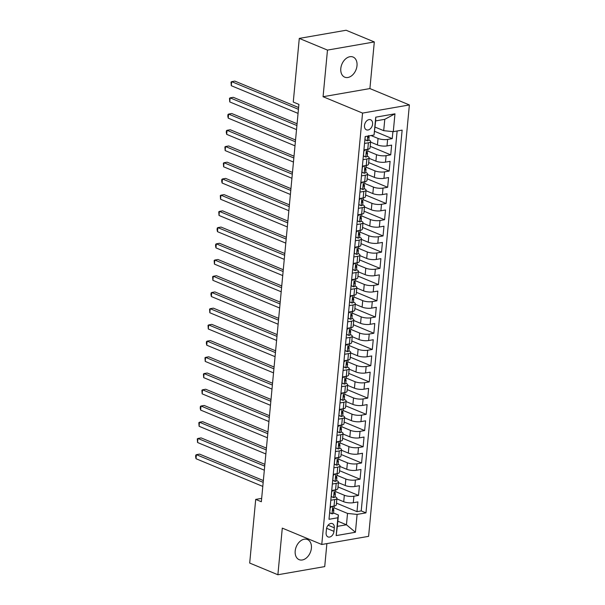 <?xml version="1.0" encoding="UTF-8"?>
<svg xmlns="http://www.w3.org/2000/svg" width="605" height="605" viewBox="0 0 605 605"><rect width="100%" height="100%" fill="white"/><g stroke="black" fill="none" stroke-linecap="round" stroke-linejoin="round"><path stroke-width="0.91" d="M340.804 68.509A10.898 7.593 112.5 0 0 344.729 77.168A10.898 7.593 112.5 0 0 357.003 65.688A10.898 7.593 112.5 0 0 353.078 57.036A10.898 7.593 112.5 0 0 340.804 68.509M295.195 551.004A10.898 7.593 112.5 0 0 299.12 559.655A10.898 7.593 112.5 0 0 311.393 548.183A10.898 7.593 112.5 0 0 307.469 539.524A10.898 7.593 112.5 0 0 295.195 551.004M364.49 125.515A5.445 3.796 112.5 0 0 366.448 129.841A5.445 3.796 112.5 0 0 372.589 124.101A5.445 3.796 112.5 0 0 370.623 119.775A5.445 3.796 112.5 0 0 364.49 125.515M374.313 41.942L327.479 50.094L323.07 96.717L369.905 88.572L374.313 41.942L346.113 30.25L299.286 38.402L293.266 102.056L298.908 104.393L261.345 501.742L255.703 499.405L249.691 563.058L277.884 574.75L324.719 566.598L326.889 543.6M369.905 88.572L409.381 104.937L368.596 536.34L321.769 544.492L362.554 113.09L409.381 104.937M336.879 498.898L343.716 501.727A6.806 1.974 5.4 0 0 353.29 502.717L357.903 501.916L356.988 511.648L336.478 503.141M335.556 491.608L344.328 495.245A6.806 1.974 5.4 0 0 353.902 496.229L358.515 495.427L338.006 486.927M358.515 495.427L359.438 485.694L354.817 486.503A6.806 1.974 5.4 0 1 345.243 485.512L338.407 482.677M339.942 466.463L346.778 469.291A6.806 1.974 5.4 0 0 356.353 470.282L360.973 469.48L360.051 479.205L339.541 470.705M341.477 450.241L348.314 453.077A6.806 1.974 5.4 0 0 357.888 454.068L362.508 453.258L361.586 462.991L341.076 454.484M343.012 434.019L349.841 436.855A6.806 1.974 5.4 0 0 359.415 437.846L364.036 437.044L363.121 446.77L342.611 438.27M344.54 417.805L351.376 420.641A6.806 1.974 5.4 0 0 360.951 421.624L365.571 420.823L364.649 430.556L344.139 422.048M346.075 401.584L352.912 404.42A6.806 1.974 5.4 0 0 362.486 405.411L367.106 404.609L366.184 414.334L345.674 405.834M347.61 385.37L354.447 388.198A6.806 1.974 5.4 0 0 364.021 389.189L368.634 388.387L367.719 398.12L347.209 389.612M349.138 369.148L355.974 371.984A6.806 1.974 5.4 0 0 365.549 372.975L370.169 372.166L369.254 381.899L348.737 373.398M350.673 352.934L357.51 355.763A6.806 1.974 5.4 0 0 367.084 356.753L371.704 355.952L370.782 365.685L350.272 357.177M352.208 336.713L359.045 339.549A6.806 1.974 5.4 0 0 368.619 340.539L373.24 339.73L372.317 349.463L351.808 340.963M353.743 320.499L360.572 323.327A6.806 1.974 5.4 0 0 370.147 324.318L374.767 323.516L373.852 333.249L353.343 324.741M355.271 304.277L362.108 307.113A6.806 1.974 5.4 0 0 371.682 308.104L376.302 307.295L375.38 317.028L354.87 308.52M356.806 288.056L363.643 290.892A6.806 1.974 5.4 0 0 373.217 291.882L377.838 291.081L376.915 300.806L356.405 292.306M358.341 271.842L365.178 274.678A6.806 1.974 5.4 0 0 374.752 275.661L379.365 274.859L378.45 284.592L357.941 276.084M359.877 255.62L366.706 258.456A6.806 1.974 5.4 0 0 376.28 259.447L380.9 258.645L379.985 268.37L359.468 259.87M361.404 239.406L368.241 242.242A6.806 1.974 5.4 0 0 377.815 243.225L382.436 242.423L381.513 252.156L361.003 243.649M362.94 223.184L369.776 226.02A6.806 1.974 5.4 0 0 379.35 227.011L383.971 226.202L383.048 235.935L362.539 227.435M364.475 206.97L371.304 209.799A6.806 1.974 5.4 0 0 380.878 210.79L385.498 209.988L384.583 219.721L364.074 211.213M366.002 190.749L372.839 193.585A6.806 1.974 5.4 0 0 382.413 194.576L387.034 193.766L386.111 203.499L365.601 194.999M367.537 174.535L374.374 177.363A6.806 1.974 5.4 0 0 383.948 178.354L388.569 177.552L387.646 187.285L367.137 178.778M369.073 158.313L375.909 161.149A6.806 1.974 5.4 0 0 385.483 162.14L390.096 161.331L389.181 171.064L368.672 162.564M370.608 142.099L377.437 144.928A6.806 1.974 5.4 0 0 387.011 145.918L391.632 145.117L390.717 154.842L370.2 146.342M364.535 143.453L368.392 142.78A6.806 1.974 -174.6 0 0 370.653 141.547A6.806 1.974 -174.6 0 0 368.937 140.027L368.793 139.967M363 159.667L366.857 159.002A6.806 1.974 -174.6 0 0 369.126 157.769A6.806 1.974 -174.6 0 0 367.409 156.249L367.258 156.188M361.472 175.889L365.322 175.216A6.806 1.974 -174.6 0 0 367.59 173.99A6.806 1.974 -174.6 0 0 365.874 172.463L365.73 172.402M359.937 192.103L363.786 191.437A6.806 1.974 -174.6 0 0 366.055 190.204A6.806 1.974 -174.6 0 0 364.339 188.684L364.195 188.624M358.402 208.324L362.259 207.651A6.806 1.974 -174.6 0 0 364.52 206.426A6.806 1.974 -174.6 0 0 362.811 204.898L362.66 204.838M356.867 224.546L360.724 223.873A6.806 1.974 -174.6 0 0 362.992 222.64A6.806 1.974 -174.6 0 0 361.276 221.12L361.132 221.059M355.339 240.76L359.188 240.087A6.806 1.974 -174.6 0 0 361.457 238.862A6.806 1.974 -174.6 0 0 359.741 237.334L359.597 237.273M353.804 256.981L357.661 256.308A6.806 1.974 -174.6 0 0 359.922 255.076A6.806 1.974 -174.6 0 0 358.205 253.555L358.062 253.495M352.269 273.195L356.126 272.522A6.806 1.974 -174.6 0 0 358.394 271.297A6.806 1.974 -174.6 0 0 356.678 269.777L356.526 269.717M350.734 289.417L354.59 288.744A6.806 1.974 -174.6 0 0 356.859 287.511A6.806 1.974 -174.6 0 0 355.143 285.991L354.999 285.931M349.206 305.631L353.055 304.965A6.806 1.974 -174.6 0 0 355.324 303.733A6.806 1.974 -174.6 0 0 353.607 302.213L353.464 302.152M347.671 321.852L351.528 321.179A6.806 1.974 -174.6 0 0 353.789 319.947A6.806 1.974 -174.6 0 0 352.08 318.427L351.928 318.366M346.136 338.066L349.993 337.401A6.806 1.974 -174.6 0 0 352.261 336.168A6.806 1.974 -174.6 0 0 350.545 334.648L350.393 334.588M344.608 354.288L348.457 353.615A6.806 1.974 -174.6 0 0 350.726 352.39A6.806 1.974 -174.6 0 0 349.009 350.862L348.866 350.802M343.073 370.502L346.93 369.837A6.806 1.974 -174.6 0 0 349.191 368.604A6.806 1.974 -174.6 0 0 347.474 367.084L347.33 367.023M341.538 386.724L345.394 386.05A6.806 1.974 -174.6 0 0 347.663 384.825A6.806 1.974 -174.6 0 0 345.947 383.298L345.795 383.237M340.002 402.945L343.859 402.272A6.806 1.974 -174.6 0 0 346.128 401.039A6.806 1.974 -174.6 0 0 344.411 399.519L344.268 399.459M338.475 419.159L342.324 418.486A6.806 1.974 -174.6 0 0 344.593 417.261A6.806 1.974 -174.6 0 0 342.876 415.741L342.732 415.673M336.94 435.381L340.796 434.708A6.806 1.974 -174.6 0 0 343.058 433.475A6.806 1.974 -174.6 0 0 341.349 431.955L341.197 431.894M335.404 451.595L339.261 450.922A6.806 1.974 -174.6 0 0 341.53 449.696A6.806 1.974 -174.6 0 0 339.813 448.176L339.662 448.116M333.877 467.816L337.726 467.143A6.806 1.974 -174.6 0 0 339.995 465.911A6.806 1.974 -174.6 0 0 338.278 464.39L338.135 464.33M332.342 484.03L336.191 483.365A6.806 1.974 -174.6 0 0 338.46 482.132A6.806 1.974 -174.6 0 0 336.743 480.612L336.599 480.552M333.968 531.364L334.3 527.794A5.279 3.675 112.5 0 0 332.402 523.605A5.279 3.675 112.5 0 0 326.458 529.156L326.118 532.725A5.279 3.675 112.5 0 0 328.023 536.922A5.279 3.675 112.5 0 0 333.968 531.364L326.594 528.301M375.085 127.103L383.706 130.672L384.78 119.321L375.667 120.909L374.049 135.013L365.186 136.556L329.007 519.302L337.862 517.759L338.414 515.014L333.536 512.987M374.049 135.013L375.735 117.173L394.967 113.823L393.28 131.663L402.143 130.12L365.964 512.874L357.101 514.416L355.415 532.256L336.176 535.599L337.862 517.759M371.046 135.535L378.049 138.439L377.437 144.928M367.749 151.023L376.522 154.661L375.909 161.149M366.214 167.245L374.987 170.882L374.374 177.363M364.679 183.459L373.451 187.096L372.839 193.585M363.151 199.68L371.924 203.318L371.304 209.799M361.616 215.894L370.389 219.532L369.776 226.02M360.081 232.116L368.853 235.753L368.241 242.242M358.553 248.33L367.318 251.967L366.706 258.456M357.018 264.551L365.791 268.189L365.178 274.678M355.483 280.765L364.255 284.403L363.643 290.892M353.948 296.987L362.72 300.624L362.108 307.113M352.42 313.209L361.193 316.838L360.572 323.327M350.885 329.423L359.657 333.06L359.045 339.549M349.35 345.644L358.122 349.282L357.51 355.763M347.822 361.858L356.587 365.496L355.974 371.984M346.287 378.08L355.059 381.717L354.447 388.198M344.752 394.294L353.524 397.931L352.912 404.42M343.216 410.515L351.989 414.153L351.376 420.641M341.689 426.729L350.454 430.367L349.841 436.855M340.154 442.951L348.926 446.588L348.314 453.077M338.618 459.172L347.391 462.802L346.778 469.291M337.091 475.386L345.856 479.024L345.243 485.512M330.806 500.252L334.663 499.579A6.806 1.974 5.4 0 0 336.932 498.354A6.806 1.974 5.4 0 0 335.215 496.826L335.064 496.765M356.988 511.648L361.223 510.907L397.137 130.998M378.049 138.439A6.806 1.974 -174.6 0 0 387.623 139.43L392.244 138.628L392.91 131.625M390.717 154.842L386.096 155.651A6.806 1.974 -174.6 0 1 376.522 154.661M389.181 171.064L384.561 171.865A6.806 1.974 -174.6 0 1 374.987 170.882M387.646 187.285L383.026 188.087A6.806 1.974 -174.6 0 1 373.451 187.096M386.111 203.499L381.498 204.301A6.806 1.974 -174.6 0 1 371.924 203.318M384.583 219.721L379.963 220.523A6.806 1.974 -174.6 0 1 370.389 219.532M383.048 235.935L378.427 236.744A6.806 1.974 -174.6 0 1 368.853 235.753M381.513 252.156L376.892 252.958A6.806 1.974 -174.6 0 1 367.318 251.967M379.985 268.37L375.365 269.18A6.806 1.974 -174.6 0 1 365.791 268.189M378.45 284.592L373.829 285.394A6.806 1.974 -174.6 0 1 364.255 284.403M376.915 300.806L372.294 301.615A6.806 1.974 -174.6 0 1 362.72 300.624M375.38 317.028L370.767 317.829A6.806 1.974 -174.6 0 1 361.193 316.838M373.852 333.249L369.231 334.051A6.806 1.974 -174.6 0 1 359.657 333.06M372.317 349.463L367.696 350.265A6.806 1.974 -174.6 0 1 358.122 349.282M370.782 365.685L366.161 366.486A6.806 1.974 -174.6 0 1 356.587 365.496M369.254 381.899L364.634 382.7A6.806 1.974 -174.6 0 1 355.059 381.717M367.719 398.12L363.098 398.922A6.806 1.974 -174.6 0 1 353.524 397.931M366.184 414.334L361.563 415.143A6.806 1.974 -174.6 0 1 351.989 414.153M364.649 430.556L360.028 431.357A6.806 1.974 -174.6 0 1 350.454 430.367M363.121 446.77L358.5 447.579A6.806 1.974 -174.6 0 1 348.926 446.588M361.586 462.991L356.965 463.793A6.806 1.974 -174.6 0 1 347.391 462.802M360.051 479.205L355.43 480.015A6.806 1.974 -174.6 0 1 345.856 479.024M330.194 506.74L334.051 506.067A6.806 1.974 5.4 0 0 336.312 504.835L336.932 498.354M331.729 490.519L335.578 489.846A6.806 1.974 5.4 0 0 337.847 488.621L338.46 482.132M333.257 474.305L337.114 473.632A6.806 1.974 5.4 0 0 339.382 472.399L339.995 465.911M334.792 458.083L338.649 457.41A6.806 1.974 5.4 0 0 340.918 456.185L341.53 449.696M336.327 441.862L340.184 441.196A6.806 1.974 5.4 0 0 342.445 439.964L343.058 433.475M337.862 425.648L341.712 424.975A6.806 1.974 5.4 0 0 343.98 423.75L344.593 417.261M339.39 409.426L343.247 408.761A6.806 1.974 5.4 0 0 345.515 407.528L346.128 401.039M340.925 393.212L344.782 392.539A6.806 1.974 5.4 0 0 347.043 391.306L347.663 384.825M342.46 376.991L346.31 376.325A6.806 1.974 5.4 0 0 348.578 375.092L349.191 368.604M343.995 360.777L347.845 360.104A6.806 1.974 5.4 0 0 350.113 358.871L350.726 352.39M345.523 344.555L349.38 343.882A6.806 1.974 5.4 0 0 351.649 342.657L352.261 336.168M347.058 328.341L350.915 327.668A6.806 1.974 5.4 0 0 353.176 326.435L353.789 319.947M348.593 312.12L352.443 311.446A6.806 1.974 5.4 0 0 354.712 310.221L355.324 303.733M350.121 295.905L353.978 295.232A6.806 1.974 5.4 0 0 356.247 294L356.859 287.511M351.656 279.684L355.513 279.011A6.806 1.974 5.4 0 0 357.782 277.786L358.394 271.297M353.191 263.462L357.041 262.797A6.806 1.974 5.4 0 0 359.31 261.564L359.922 255.076M354.727 247.248L358.576 246.575A6.806 1.974 5.4 0 0 360.845 245.35L361.457 238.862M356.254 231.027L360.111 230.361A6.806 1.974 5.4 0 0 362.38 229.129L362.992 222.64M357.789 214.813L361.646 214.14A6.806 1.974 5.4 0 0 363.907 212.907L364.52 206.426M359.325 198.591L363.174 197.926A6.806 1.974 5.4 0 0 365.443 196.693L366.055 190.204M360.852 182.377L364.709 181.704A6.806 1.974 5.4 0 0 366.978 180.471L367.59 173.99M362.387 166.156L366.244 165.483A6.806 1.974 5.4 0 0 368.513 164.257L369.126 157.769M363.923 149.942L367.779 149.269A6.806 1.974 5.4 0 0 370.041 148.036L370.653 141.547M338.414 515.014L337.34 526.365L346.453 524.777L347.527 513.426L357.101 514.416M337.832 521.2L346.453 524.777L355.415 532.256M334.02 507.822L347.527 513.426M327.479 50.094L299.286 38.402M323.07 96.717L362.554 113.09M321.769 544.492L282.293 528.12L277.884 574.75M261.662 498.369L255.703 499.405M361.223 510.907L365.964 512.874M392.244 138.628L374.684 131.346M393.28 131.663L383.706 130.672M337.34 526.365L336.176 535.599M375.735 117.173L375.667 120.909M394.967 113.823L384.78 119.321M331.963 506.43L330.171 507.807L329.71 512.669L332.084 513.857A4.507 1.308 5.4 0 0 333.529 513.048L333.816 509.97A4.507 1.308 5.4 0 0 333.665 509.576L333.052 508.85M332.084 513.857L329.627 512.753M263.349 480.559L199.567 454.113L196.406 454.665L263.175 482.351M196.02 458.719L195.619 456.73L195.778 455.111L196.406 454.665L196.02 458.719L262.797 486.405M334.187 506.045L334.005 508.018A4.507 1.308 -174.6 0 1 333.37 508.601C332.523 509.501 332.463 510.144 333.189 510.552A4.507 1.308 5.4 0 0 333.816 509.97M333.499 490.209L331.706 491.585L331.245 496.455L333.62 497.635A4.507 1.308 5.4 0 0 335.057 496.834L335.351 493.748A4.507 1.308 5.4 0 0 335.2 493.362L334.58 492.636M333.62 497.635L331.162 496.531M264.884 464.337L201.102 437.899L197.941 438.451L264.71 466.13M197.555 442.505L197.306 438.89L197.941 438.451L197.555 442.505L264.332 470.191M335.722 489.823L335.533 491.805A4.507 1.308 -174.6 0 1 334.905 492.387C334.058 493.279 333.99 493.93 334.724 494.33A4.507 1.308 5.4 0 0 335.351 493.748M335.026 473.995L333.234 475.371L332.78 480.234L335.155 481.414A4.507 1.308 5.4 0 0 336.592 480.612L336.887 477.534A4.507 1.308 5.4 0 0 336.735 477.141L336.115 476.415M335.155 481.414L332.69 480.317M266.412 448.123L202.637 421.677L199.476 422.23L266.245 449.916M199.09 426.283L198.841 422.676L199.476 422.23L199.09 426.283L265.86 453.969M337.257 473.602L337.068 475.583A4.507 1.308 -174.6 0 1 336.44 476.165C335.586 477.058 335.525 477.708 336.259 478.116A4.507 1.308 5.4 0 0 336.887 477.534M336.562 457.773L334.769 459.15L334.308 464.02L336.69 465.2A4.507 1.308 5.4 0 0 338.127 464.398L338.414 461.312A4.507 1.308 5.4 0 0 338.263 460.927L337.651 460.201M336.69 465.2L334.225 464.095M267.947 431.902L204.172 405.463L201.004 406.015L267.781 433.694M200.626 410.069L200.217 408.08L200.376 406.454L201.004 406.015L200.626 410.069L267.395 437.755M338.792 457.388L338.603 459.369A4.507 1.308 -174.6 0 1 337.976 459.951C337.121 460.844 337.061 461.494 337.787 461.895A4.507 1.308 5.4 0 0 338.414 461.312M338.097 441.559L336.304 442.936L335.843 447.798L338.218 448.978A4.507 1.308 5.4 0 0 339.662 448.176L339.95 445.098A4.507 1.308 5.4 0 0 339.798 444.705L339.186 443.979M338.218 448.978L335.76 447.882M269.482 415.688L205.7 389.242L202.539 389.794L269.308 417.48M202.153 393.847L201.904 390.24L202.539 389.794L202.153 393.847L268.93 421.534M340.32 441.166L340.131 443.147A4.507 1.308 -174.6 0 1 339.503 443.73C338.656 444.622 338.596 445.272 339.322 445.673A4.507 1.308 5.4 0 0 339.95 445.098M339.624 425.338L337.832 426.714L337.378 431.584L339.753 432.764A4.507 1.308 5.4 0 0 341.19 431.962L341.485 428.877A4.507 1.308 5.4 0 0 341.333 428.491L340.713 427.765M339.753 432.764L337.287 431.66M271.01 399.466L207.235 373.028L204.074 373.572L270.843 401.259M203.688 377.633L203.439 374.019L204.074 373.572L203.688 377.633L270.458 405.312M341.855 424.952L341.666 426.933A4.507 1.308 -174.6 0 1 341.038 427.516C340.184 428.408 340.123 429.058 340.857 429.459A4.507 1.308 5.4 0 0 341.485 428.877M341.159 409.124L339.367 410.5L338.906 415.363L341.288 416.542A4.507 1.308 5.4 0 0 342.725 415.741L343.02 412.663A4.507 1.308 5.4 0 0 342.869 412.27L342.248 411.544M341.288 416.542L338.823 415.438M272.545 383.252L208.77 356.806L205.602 357.358L272.379 385.045M205.224 361.412L204.974 357.797L205.602 357.358L205.224 361.412L271.993 389.098M343.39 408.73L343.201 410.712A4.507 1.308 -174.6 0 1 342.574 411.294C341.719 412.186 341.659 412.837 342.385 413.238A4.507 1.308 5.4 0 0 343.02 412.663M342.695 392.902L340.902 394.279L340.441 399.149L342.816 400.329A4.507 1.308 5.4 0 0 344.26 399.519L344.548 396.441A4.507 1.308 5.4 0 0 344.396 396.048L343.784 395.33M342.816 400.329L340.358 399.224M274.08 367.031L210.306 340.592L207.137 341.137L273.906 368.823M206.751 345.19L206.35 343.201L206.509 341.583L207.137 341.137L206.751 345.19L273.528 372.877M344.918 392.516L344.737 394.498A4.507 1.308 -174.6 0 1 344.101 395.073C343.254 395.973 343.194 396.615 343.92 397.024A4.507 1.308 5.4 0 0 344.548 396.441M344.23 376.688L342.438 378.065L341.976 382.927L344.351 384.107A4.507 1.308 5.4 0 0 345.795 383.305L346.083 380.22A4.507 1.308 5.4 0 0 345.931 379.834L345.311 379.108M344.351 384.107L341.893 383.003M275.615 350.817L211.833 324.371L208.672 324.923L275.441 352.609M208.286 328.976L208.037 325.361L208.672 324.923L208.286 328.976L275.063 356.663M346.453 376.295L346.264 378.276A4.507 1.308 -174.6 0 1 345.637 378.859C344.789 379.751 344.721 380.401 345.455 380.802A4.507 1.308 5.4 0 0 346.083 380.22M345.757 360.467L343.965 361.843L343.511 366.706L345.886 367.893A4.507 1.308 5.4 0 0 347.323 367.084L347.618 364.006A4.507 1.308 5.4 0 0 347.467 363.613L346.846 362.894M345.886 367.893L343.421 366.789M277.143 334.595L213.368 308.149L210.207 308.701L276.977 336.388M209.822 312.755L209.572 309.147L210.207 308.701L209.822 312.755L276.591 340.441M347.988 360.081L347.799 362.062A4.507 1.308 -174.6 0 1 347.172 362.637C346.317 363.537 346.257 364.18 346.99 364.588A4.507 1.308 5.4 0 0 347.618 364.006M347.293 344.245L345.5 345.629L345.039 350.492L347.421 351.671A4.507 1.308 5.4 0 0 348.858 350.87L349.145 347.784A4.507 1.308 5.4 0 0 348.994 347.399L348.382 346.673M347.421 351.671L344.956 350.567M278.678 318.381L214.904 291.935L211.735 292.487L278.512 320.174M211.357 296.541L210.948 294.552L211.107 292.926L211.735 292.487L211.357 296.541L278.126 324.227M349.524 343.859L349.335 345.841A4.507 1.308 -174.6 0 1 348.707 346.423C347.852 347.315 347.792 347.966 348.518 348.367A4.507 1.308 5.4 0 0 349.145 347.784M348.828 328.031L347.036 329.407L346.574 334.27L348.949 335.457A4.507 1.308 5.4 0 0 350.393 334.648L350.681 331.57A4.507 1.308 5.4 0 0 350.529 331.177L349.917 330.451M348.949 335.457L346.491 334.353M280.213 302.16L216.431 275.714L213.27 276.266L280.039 303.952M212.884 280.319L212.635 276.712L213.27 276.266L212.884 280.319L279.661 308.005M351.051 327.645L350.87 329.619A4.507 1.308 -174.6 0 1 350.234 330.201C349.387 331.094 349.327 331.744 350.053 332.153A4.507 1.308 5.4 0 0 350.681 331.57M350.355 311.809L348.571 313.186L348.109 318.056L350.484 319.236A4.507 1.308 5.4 0 0 351.921 318.434L352.216 315.349A4.507 1.308 5.4 0 0 352.065 314.963L351.445 314.237M350.484 319.236L348.026 318.132M281.748 285.938L217.966 259.5L214.805 260.052L281.575 287.73M214.42 264.105L214.17 260.49L214.805 260.052L214.42 264.105L281.189 291.791M352.586 311.424L352.397 313.405A4.507 1.308 -174.6 0 1 351.77 313.987C350.915 314.88 350.855 315.53 351.588 315.931A4.507 1.308 5.4 0 0 352.216 315.349M351.891 295.595L350.098 296.972L349.637 301.834L352.019 303.014A4.507 1.308 5.4 0 0 353.456 302.213L353.751 299.135A4.507 1.308 5.4 0 0 353.6 298.741L352.98 298.015M352.019 303.014L349.554 301.918M283.276 269.724L219.502 243.278L216.333 243.83L283.11 271.516M215.955 247.884L215.554 245.895L215.705 244.276L216.333 243.83L215.955 247.884L282.724 275.57M354.122 295.202L353.933 297.184A4.507 1.308 -174.6 0 1 353.305 297.766C352.45 298.658 352.39 299.309 353.116 299.709A4.507 1.308 5.4 0 0 353.751 299.135M353.426 279.374L351.634 280.75L351.172 285.62L353.554 286.8A4.507 1.308 5.4 0 0 354.991 285.999L355.279 282.913A4.507 1.308 5.4 0 0 355.127 282.527L354.515 281.801M353.554 286.8L351.089 285.696M284.811 253.503L221.037 227.064L217.868 227.616L284.645 255.295M217.482 231.67L217.082 229.681L217.24 228.055L217.868 227.616L217.482 231.67L284.259 259.356M355.649 278.988L355.468 280.97A4.507 1.308 -174.6 0 1 354.84 281.552C353.986 282.444 353.925 283.095 354.651 283.495A4.507 1.308 5.4 0 0 355.279 282.913M354.961 263.16L353.169 264.536L352.707 269.399L355.082 270.579A4.507 1.308 5.4 0 0 356.526 269.777L356.814 266.699A4.507 1.308 5.4 0 0 356.663 266.306L356.05 265.58M355.082 270.579L352.624 269.475M286.346 237.289L222.564 210.843L219.403 211.395L286.173 239.081M219.018 215.448L218.768 211.841L219.403 211.395L219.018 215.448L285.794 243.134M357.184 262.767L356.995 264.748A4.507 1.308 -174.6 0 1 356.368 265.33C355.521 266.223 355.46 266.873 356.186 267.274A4.507 1.308 5.4 0 0 356.814 266.699M356.489 246.938L354.696 248.315L354.243 253.185L356.617 254.365A4.507 1.308 5.4 0 0 358.054 253.563L358.349 250.478A4.507 1.308 5.4 0 0 358.198 250.092L357.578 249.366M356.617 254.365L354.152 253.261M287.874 221.067L224.1 194.629L220.938 195.173L287.708 222.859M220.553 199.234L220.303 195.619L220.938 195.173L220.553 199.234L287.322 226.913M358.72 246.553L358.531 248.534A4.507 1.308 -174.6 0 1 357.903 249.109C357.048 250.009 356.988 250.659 357.721 251.06A4.507 1.308 5.4 0 0 358.349 250.478M358.024 230.724L356.232 232.101L355.77 236.963L358.152 238.143A4.507 1.308 5.4 0 0 359.589 237.341L359.884 234.256A4.507 1.308 5.4 0 0 359.725 233.87L359.113 233.144M358.152 238.143L355.687 237.039M289.409 204.853L225.635 178.407L222.466 178.959L289.243 206.645M222.088 183.012L221.68 181.024L221.838 179.398L222.466 178.959L222.088 183.012L288.857 210.699M360.255 230.331L360.066 232.312A4.507 1.308 -174.6 0 1 359.438 232.895C358.584 233.787 358.523 234.438 359.249 234.838A4.507 1.308 5.4 0 0 359.884 234.256M359.559 214.503L357.767 215.879L357.305 220.742L359.68 221.929A4.507 1.308 5.4 0 0 361.124 221.12L361.412 218.042A4.507 1.308 5.4 0 0 361.261 217.649L360.648 216.93M359.68 221.929L357.222 220.825M290.945 188.631L227.162 162.185L224.001 162.737L290.771 190.424M223.616 166.791L223.366 163.184L224.001 162.737L223.616 166.791L290.392 194.477M361.782 214.117L361.601 216.098A4.507 1.308 -174.6 0 1 360.966 216.673C360.119 217.573 360.058 218.216 360.784 218.624A4.507 1.308 5.4 0 0 361.412 218.042M361.094 198.289L359.302 199.665L358.841 204.528L361.215 205.708A4.507 1.308 5.4 0 0 362.652 204.906L362.947 201.82A4.507 1.308 5.4 0 0 362.796 201.435L362.176 200.709M361.215 205.708L358.757 204.603M292.48 172.417L228.698 145.971L225.536 146.523L292.306 174.21M225.151 150.577L224.901 146.962L225.536 146.523L225.151 150.577L291.92 178.263M363.318 197.895L363.129 199.877A4.507 1.308 -174.6 0 1 362.501 200.459C361.646 201.352 361.586 202.002 362.319 202.403A4.507 1.308 5.4 0 0 362.947 201.82M362.622 182.067L360.83 183.444L360.368 188.306L362.75 189.494A4.507 1.308 5.4 0 0 364.187 188.684L364.482 185.606A4.507 1.308 5.4 0 0 364.331 185.213L363.711 184.487M362.75 189.494L360.285 188.389M294.007 156.196L230.233 129.75L227.064 130.302L293.841 157.988M226.686 134.355L226.285 132.366L226.436 130.748L227.064 130.302L226.686 134.355L293.455 162.042M364.853 181.681L364.664 183.655A4.507 1.308 -174.6 0 1 364.036 184.238C363.181 185.138 363.121 185.78 363.855 186.189A4.507 1.308 5.4 0 0 364.482 185.606M364.157 165.846L362.365 167.222L361.903 172.092L364.286 173.272A4.507 1.308 5.4 0 0 365.723 172.47L366.01 169.385A4.507 1.308 5.4 0 0 365.859 168.999L365.246 168.273M364.286 173.272L361.82 172.168M295.543 139.982L231.768 113.536L228.599 114.088L295.376 141.774M228.221 118.141L227.813 116.152L227.972 114.526L228.599 114.088L228.221 118.141L294.99 145.828M366.38 165.46L366.199 167.441A4.507 1.308 -174.6 0 1 365.571 168.024C364.717 168.916 364.656 169.566 365.382 169.967A4.507 1.308 5.4 0 0 366.01 169.385M365.692 149.632L363.9 151.008L363.439 155.871L365.813 157.05A4.507 1.308 5.4 0 0 367.258 156.249L367.545 153.171A4.507 1.308 5.4 0 0 367.394 152.778L366.781 152.052M365.813 157.05L363.355 155.954M297.078 123.76L233.296 97.314L230.134 97.866L296.904 125.553M229.749 101.92L229.499 98.312L230.134 97.866L229.749 101.92L296.526 129.606M367.916 149.238L367.727 151.22A4.507 1.308 -174.6 0 1 367.099 151.802C366.252 152.694 366.191 153.345 366.917 153.753A4.507 1.308 5.4 0 0 367.545 153.171M365.269 136.541L364.974 139.657L367.348 140.836A4.507 1.308 5.4 0 0 368.785 140.035L369.08 136.949A4.507 1.308 5.4 0 0 368.929 136.564L368.437 135.989M367.348 140.836L364.883 139.732M298.605 107.539L234.831 81.1L231.67 81.652L298.439 109.331M231.284 85.706L231.034 82.091L231.67 81.652L231.284 85.706L298.053 113.392M368.634 135.588C367.779 136.48 367.719 137.131 368.453 137.532A4.507 1.308 5.4 0 0 369.08 136.949M344.328 495.245L343.716 501.727M353.902 496.229L353.29 502.717M387.623 139.43L387.011 145.918M386.096 155.651L385.483 162.14M384.561 171.865L383.948 178.354M383.026 188.087L382.413 194.576M381.498 204.301L380.878 210.79M379.963 220.523L379.35 227.011M378.427 236.744L377.815 243.225M376.892 252.958L376.28 259.447M375.365 269.18L374.752 275.661M373.829 285.394L373.217 291.882M372.294 301.615L371.682 308.104M370.767 317.829L370.147 324.318M369.231 334.051L368.619 340.539M367.696 350.265L367.084 356.753M366.161 366.486L365.549 372.975M364.634 382.7L364.021 389.189M363.098 398.922L362.486 405.411M361.563 415.143L360.951 421.624M360.028 431.357L359.415 437.846M358.5 447.579L357.888 454.068M356.965 463.793L356.353 470.282M355.43 480.015L354.817 486.503M334.663 499.579L334.051 506.067M336.191 483.365L335.578 489.846M337.726 467.143L337.114 473.632M339.261 450.922L338.649 457.41M340.796 434.708L340.184 441.196M342.324 418.486L341.712 424.975M343.859 402.272L343.247 408.761M345.394 386.05L344.782 392.539M346.93 369.837L346.31 376.325M348.457 353.615L347.845 360.104M349.993 337.401L349.38 343.882M351.528 321.179L350.915 327.668M353.055 304.965L352.443 311.446M354.59 288.744L353.978 295.232M356.126 272.522L355.513 279.011M357.661 256.308L357.041 262.797M359.188 240.087L358.576 246.575M360.724 223.873L360.111 230.361M362.259 207.651L361.646 214.14M363.786 191.437L363.174 197.926M365.322 175.216L364.709 181.704M366.857 159.002L366.244 165.483M368.392 142.78L367.779 149.269M328.091 525.216L334.3 527.794M332.742 506.294L332.032 513.827M334.27 490.08L333.559 497.605M335.805 473.859L335.094 481.391M337.34 457.637L336.63 465.169M338.876 441.423L338.165 448.948M340.403 425.202L339.692 432.734M341.938 408.988L341.228 416.512M343.474 392.766L342.763 400.298M345.009 376.552L344.29 384.077M346.536 360.33L345.826 367.863M348.072 344.116L347.361 351.641M349.607 327.895L348.896 335.427M351.134 311.673L350.424 319.206M352.67 295.459L351.959 302.992M354.205 279.238L353.494 286.77M355.74 263.024L355.022 270.548M357.268 246.802L356.557 254.334M358.803 230.588L358.092 238.113M360.338 214.367L359.627 221.899M361.866 198.153L361.155 205.677M363.401 181.931L362.69 189.463M364.936 165.717L364.225 173.242M366.471 149.495L365.753 157.028M367.734 136.11L367.288 140.806"/></g></svg>
